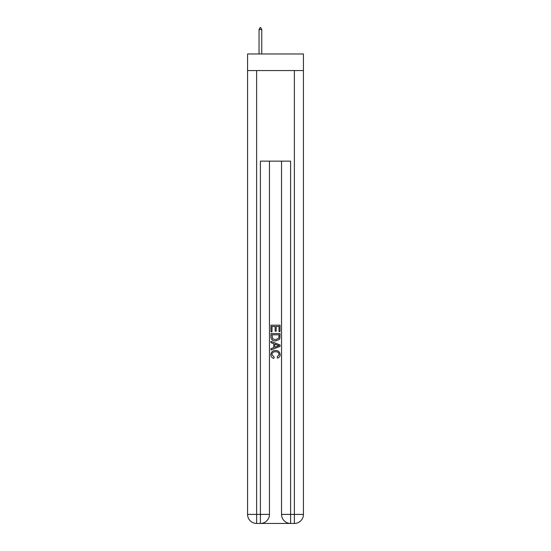 <?xml version="1.0" encoding="UTF-8"?>
<svg xmlns="http://www.w3.org/2000/svg" width="551" height="551" viewBox="0 0 551 551"><rect width="100%" height="100%" fill="white"/><g stroke="black" fill="none" stroke-linecap="round" stroke-linejoin="round"><path stroke-width="0.83" d="M303.429 70.576L303.429 53.97L247.571 53.97L247.571 70.576L303.429 70.576L303.429 514.393L294.372 514.393L294.372 70.576M261.084 523.45L289.916 523.45M256.628 70.576L256.628 514.393L260.403 514.393L260.403 523.45A9.057 9.057 0 0 0 269.46 514.393L269.46 161.147L269.46 514.393A9.057 9.057 0 0 1 260.403 523.45L256.628 523.45A9.057 9.057 0 0 1 247.571 514.393L247.571 70.576M290.597 523.45L290.597 514.393L281.54 514.393A9.057 9.057 0 0 0 290.597 523.45L294.372 523.45L294.372 514.393L290.597 514.393L290.597 161.147L260.403 161.147L260.403 514.393L269.46 514.393M281.54 514.393L281.54 161.147M294.372 523.45A9.057 9.057 0 0 0 303.429 514.393M270.968 331.792L270.968 325.173L280.032 325.173L280.032 331.557L278.985 331.557L278.985 326.447L276.196 326.447L276.196 331.213L275.149 331.213L275.149 326.447L272.015 326.447L272.015 331.792L270.968 331.792M270.968 336.778L270.968 333.534L280.032 333.534L279.901 338.231L279.254 339.547L275.548 340.966C272.655 340.973 271.126 339.581 270.968 336.778M272.015 334.808L272.655 338.817L275.569 339.685L278.799 338.142L278.985 334.808L272.015 334.808M270.968 342.708L270.968 341.351L280.032 344.947L280.032 346.386L270.968 349.981L270.968 348.625L273.757 347.598L273.757 343.734L270.968 342.708M277.311 345.05L274.804 344.12L274.804 347.213L278.985 345.67L277.311 345.05M271.898 354.562L274.171 357.103L273.868 358.384C271.953 357.881 270.947 356.649 270.858 354.686C271.099 351.903 272.669 350.505 275.569 350.484C278.351 350.546 279.874 351.937 280.142 354.658C280.101 356.449 279.219 357.613 277.511 358.15L277.236 356.876L279.102 354.596C278.834 352.64 277.656 351.696 275.576 351.765C273.454 351.655 272.228 352.585 271.898 354.562M261.759 29.513L260.63 27.55L260.175 27.55L259.046 29.513L261.759 29.513L261.759 53.97M259.046 29.513L259.046 53.97M256.628 523.45L256.628 514.393L247.571 514.393"/></g></svg>
